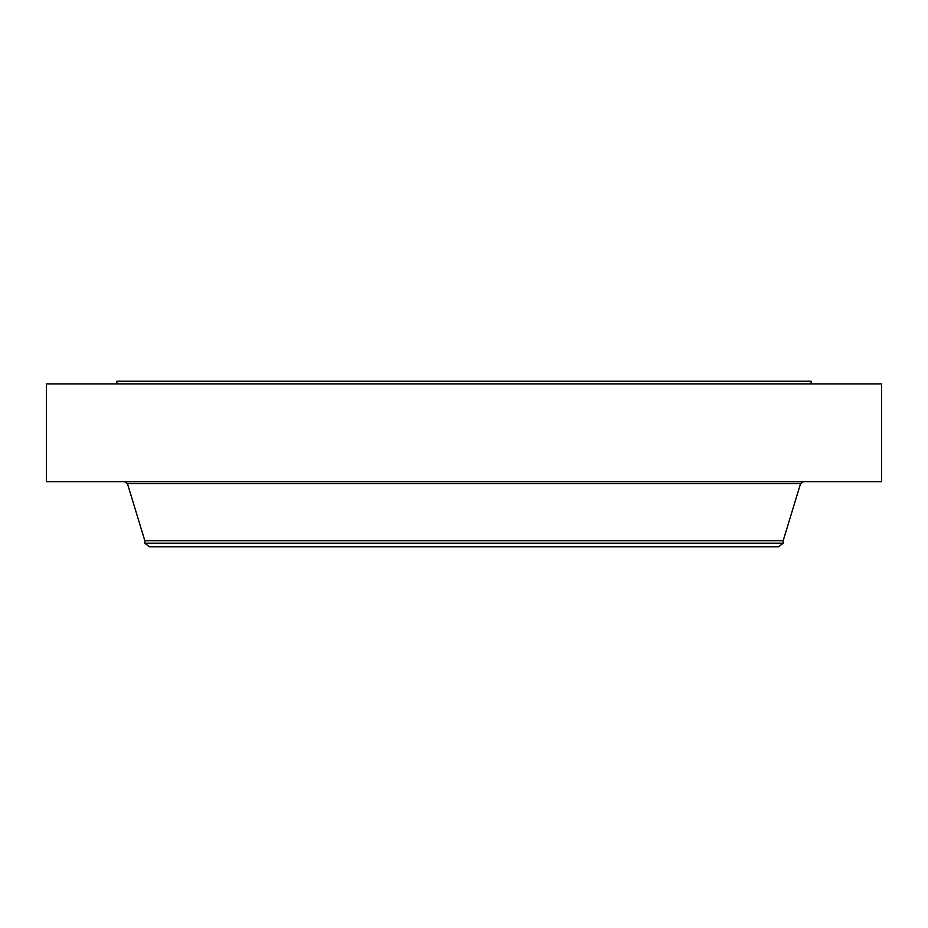 <?xml version="1.0" encoding="UTF-8"?>
<svg xmlns="http://www.w3.org/2000/svg" width="928" height="928" viewBox="0 0 928 928"><rect width="100%" height="100%" fill="white"/><g stroke="black" fill="none" stroke-linecap="round" stroke-linejoin="round"><path stroke-width="1.39" d="M46.4 383.89L881.6 383.89L881.6 481.667L46.4 481.667L46.4 383.89M144.814 543.205L783.186 543.205L778.534 546.778L149.466 546.778L144.814 543.205L144.814 540.688L783.186 540.688L800.586 483.546L803.138 481.667M116.882 383.89L116.882 381.222L811.118 381.222L811.118 383.89M144.814 540.688L127.414 483.546L800.586 483.546M127.414 483.546L124.862 481.667M783.186 543.205L783.186 540.688"/></g></svg>
